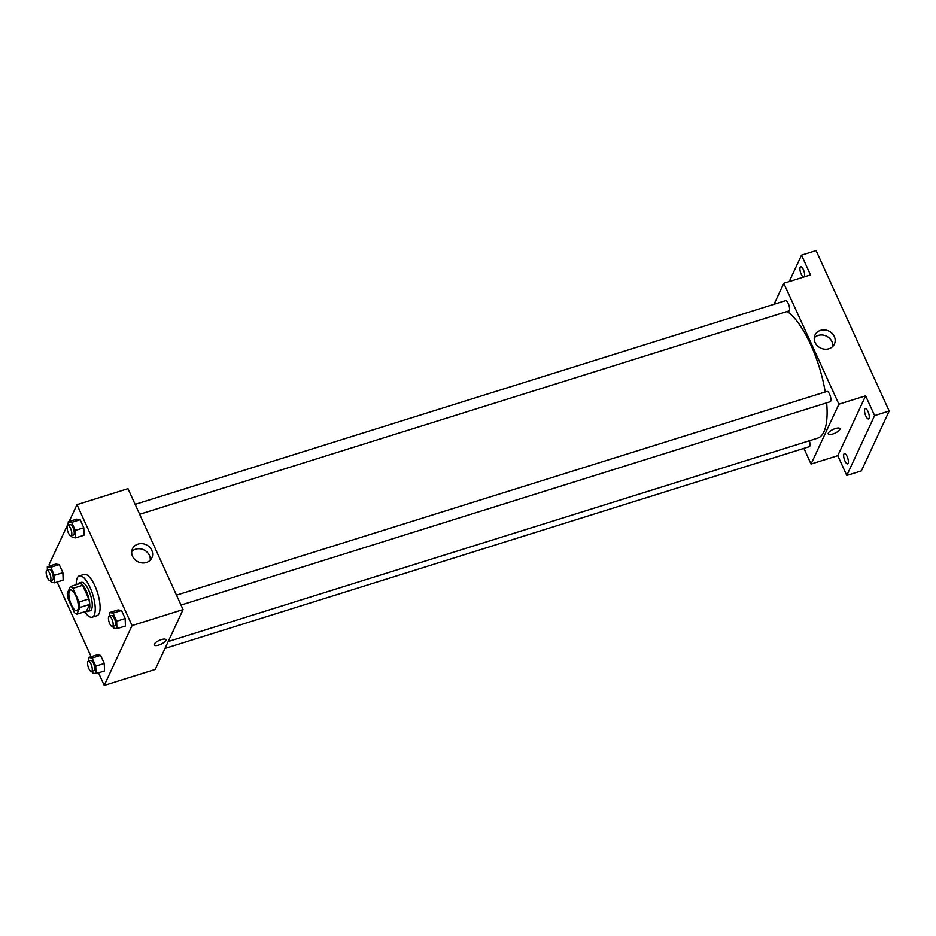 <?xml version="1.0" encoding="UTF-8"?>
<svg xmlns="http://www.w3.org/2000/svg" width="936" height="936" viewBox="0 0 936 936"><rect width="100%" height="100%" fill="white"/><g stroke="black" fill="none" stroke-linecap="round" stroke-linejoin="round"><path stroke-width="1.4" d="M77.84 609.652A10.811 3.65 72.6 0 1 76.834 610.67A10.811 3.65 72.6 0 1 70.118 601.438A10.811 3.65 72.6 0 1 70.375 590.031A10.811 3.65 72.6 0 1 76.459 597.46A10.811 3.65 72.6 0 1 77.84 609.652M79.115 602L72.903 588.346A14.52 4.902 72.6 0 0 70.399 586.509L67.263 593.26A14.52 4.902 72.6 0 0 68.082 598.712L74.307 612.355A14.52 4.902 72.6 0 0 76.799 614.192L79.946 607.441A14.52 4.902 72.6 0 0 79.115 602L88.838 598.946L82.614 585.304L72.903 588.346M76.799 614.192L86.51 611.149L89.657 604.399L79.946 607.441M70.399 586.509L80.122 583.467A14.52 4.902 72.6 0 1 82.614 585.304M88.838 598.946A14.52 4.902 72.6 0 1 89.657 604.399M86.089 611.278A14.871 5.008 -107.4 0 0 87.762 611.5A14.871 5.008 -107.4 0 0 88.101 595.811A14.871 5.008 -107.4 0 0 78.87 583.116A14.871 5.008 -107.4 0 0 77.629 584.251M78.87 583.116L81.303 582.356A14.871 5.008 72.6 0 1 89.669 592.57A14.871 5.008 72.6 0 1 91.576 609.336A14.871 5.008 72.6 0 1 90.195 610.74L87.762 611.5M76.249 584.684A21.633 7.289 72.6 0 1 79.279 575.909A21.633 7.289 72.6 0 1 91.459 590.768A21.633 7.289 72.6 0 1 94.22 615.151A21.633 7.289 72.6 0 1 92.208 617.187A21.633 7.289 72.6 0 1 84.72 611.711M79.279 575.909L84.135 574.388A21.633 7.289 72.6 0 1 96.314 589.247A21.633 7.289 72.6 0 1 99.076 613.63A21.633 7.289 72.6 0 1 97.063 615.666L92.208 617.187M50.45 580.601L51.199 582.25L54.639 582.824L63.145 580.156L62.911 572.68L59.237 564.619L55.797 564.045L47.303 566.713L47.408 570.211M71.347 535.673L72.095 537.322L75.535 537.896L84.041 535.228L83.807 527.752L80.145 519.702L76.705 519.117L68.199 521.785L68.305 525.283M98.502 672.808L104.235 685.398L132.07 625.564L76.974 504.656L69.135 521.492M68.246 523.411L49.14 564.49L49.795 565.929M57.131 582.04L91.155 656.709M91.81 671.369L92.57 673.019L96.01 673.592L104.504 670.937L104.282 663.448L100.608 655.399L97.168 654.826L88.663 657.481L88.768 660.991M112.718 626.441L113.467 628.091L116.906 628.664L125.412 626.008L125.178 618.52L121.504 610.471L118.065 609.898L109.57 612.553L109.676 616.063M76.974 504.656L127.986 488.674L183.082 609.582L155.247 669.427L104.235 685.398M183.082 609.582L132.07 625.564M146.367 562.513A10.694 9.442 -155.1 0 1 134.843 559.553A10.694 9.442 -155.1 0 1 132.479 548.8A10.694 9.442 -155.1 0 1 146.156 544.752A10.694 9.442 -155.1 0 1 151.866 557.821A10.694 9.442 -155.1 0 1 146.367 562.513M165.894 639.697A6.423 2.094 -24.5 0 1 165.824 640.552A6.423 2.094 -24.5 0 1 159.845 644.717A6.423 2.094 -24.5 0 1 154.218 645.021A6.423 2.094 -24.5 0 1 159.19 640.446A6.423 2.094 -24.5 0 1 165.894 639.697A6.423 2.094 -24.5 0 1 165.824 640.552A6.423 2.094 -24.5 0 1 159.845 644.717A6.423 2.094 -24.5 0 1 154.206 645.021M131.73 551.55A10.694 9.442 -155.1 0 1 143.793 549.841A10.694 9.442 -155.1 0 1 150.251 560.173M826.652 402.854A67.591 22.792 72.6 0 1 823.926 431.8A67.591 22.792 72.6 0 1 817.631 438.165L168.211 641.546M787.141 311.501A67.591 22.792 72.6 0 1 825.236 391.973M181.011 605.054L830.185 401.755A5.405 1.825 -107.4 0 0 830.302 396.045A5.405 1.825 -107.4 0 0 826.944 391.435L176.494 595.132M809.336 440.762A5.405 1.825 72.6 0 1 809.78 446.168A5.405 1.825 72.6 0 1 809.277 446.683L165.005 648.449M135.135 504.364L785.585 300.655A5.405 1.825 72.6 0 1 788.627 304.375A5.405 1.825 72.6 0 1 789.317 310.471A5.405 1.825 72.6 0 1 788.814 310.974L139.651 514.274M803.919 448.356L811.056 464.045L838.902 404.2L783.795 283.292L774.037 304.27M874.622 415.596L889.2 411.033L861.366 470.878L846.787 475.441L874.622 415.596L865.625 395.834L838.902 404.2M811.056 464.045L837.778 455.68L846.787 475.441M889.2 411.033L816.087 250.602L801.508 255.165L789.212 281.596M783.795 283.292L810.517 274.927L801.508 255.165M828.898 348.765A10.694 9.442 -155.1 0 1 817.374 345.805A10.694 9.442 -155.1 0 1 815.01 335.053A10.694 9.442 -155.1 0 1 828.688 331.005A10.694 9.442 -155.1 0 1 834.409 344.074A10.694 9.442 -155.1 0 1 828.898 348.765M837.778 455.68L865.625 395.834M839.931 428.606A6.423 2.094 -24.5 0 1 839.861 429.46A6.423 2.094 -24.5 0 1 833.882 433.625A6.423 2.094 -24.5 0 1 828.243 433.93A6.423 2.094 -24.5 0 1 833.215 429.367A6.423 2.094 -24.5 0 1 839.931 428.606A6.423 2.094 -24.5 0 1 839.861 429.46A6.423 2.094 -24.5 0 1 833.882 433.625A6.423 2.094 -24.5 0 1 828.243 433.93M814.273 337.802A10.694 9.442 -155.1 0 1 826.324 336.094A10.694 9.442 -155.1 0 1 832.783 346.414M803.579 277.103A5.405 1.825 72.6 0 1 800.409 272.025A5.405 1.825 72.6 0 1 800.666 266.76A5.405 1.825 72.6 0 1 803.357 269.615A5.405 1.825 72.6 0 1 804.164 276.916M847.092 456.382A5.405 1.825 72.6 0 1 847.63 463.846A5.405 1.825 72.6 0 1 844.284 459.225A5.405 1.825 72.6 0 1 844.401 453.527A5.405 1.825 72.6 0 1 847.092 456.382M867.988 411.454A5.405 1.825 72.6 0 1 868.538 418.918A5.405 1.825 72.6 0 1 865.18 414.297A5.405 1.825 72.6 0 1 865.297 408.599A5.405 1.825 72.6 0 1 867.988 411.454M116.906 628.664L116.684 621.188L113.01 613.127L109.57 612.553M109.196 616.216L111.618 615.455A5.405 1.825 72.6 0 1 114.66 619.164A5.405 1.825 72.6 0 1 115.362 625.26A5.405 1.825 72.6 0 1 114.859 625.774L112.425 626.535A5.405 1.825 72.6 0 1 109.067 621.913A5.405 1.825 72.6 0 1 109.196 616.216A5.405 1.825 72.6 0 1 112.238 619.924A5.405 1.825 72.6 0 1 112.928 626.02A5.405 1.825 72.6 0 1 112.425 626.535M125.412 626.008L125.178 618.52L116.684 621.188M125.178 618.52L121.504 610.471L113.01 613.127M121.504 610.471L118.065 609.898M75.535 537.896L75.313 530.408L71.639 522.358L68.199 521.785M67.825 525.435L70.258 524.675A5.405 1.825 72.6 0 1 73.3 528.395A5.405 1.825 72.6 0 1 73.991 534.491A5.405 1.825 72.6 0 1 73.488 534.994L71.054 535.755A5.405 1.825 72.6 0 1 67.696 531.145A5.405 1.825 72.6 0 1 67.825 525.435A5.405 1.825 72.6 0 1 70.867 529.156A5.405 1.825 72.6 0 1 71.557 535.252A5.405 1.825 72.6 0 1 71.054 535.755M84.041 535.228L83.807 527.752L75.313 530.408M83.807 527.752L80.145 519.702L71.639 522.358M80.145 519.702L76.705 519.117M96.01 673.592L95.776 666.116L92.102 658.055L88.663 657.481M88.288 661.144L90.722 660.383A5.405 1.825 72.6 0 1 93.764 664.092A5.405 1.825 72.6 0 1 94.454 670.188A5.405 1.825 72.6 0 1 93.951 670.702L91.529 671.463A5.405 1.825 72.6 0 1 88.171 666.841A5.405 1.825 72.6 0 1 88.288 661.144A5.405 1.825 72.6 0 1 91.33 664.852A5.405 1.825 72.6 0 1 92.032 670.948A5.405 1.825 72.6 0 1 91.529 671.463M104.504 670.937L104.282 663.448L95.776 666.116M104.282 663.448L100.608 655.399L92.102 658.055M100.608 655.399L97.168 654.826M54.639 582.824L54.405 575.336L50.743 567.286L47.303 566.713M46.929 570.363L49.351 569.603A5.405 1.825 72.6 0 1 52.393 573.323A5.405 1.825 72.6 0 1 53.083 579.419A5.405 1.825 72.6 0 1 52.58 579.922L50.158 580.683A5.405 1.825 72.6 0 1 46.8 576.073A5.405 1.825 72.6 0 1 46.929 570.363A5.405 1.825 72.6 0 1 49.971 574.084A5.405 1.825 72.6 0 1 50.661 580.18A5.405 1.825 72.6 0 1 50.158 580.683M63.145 580.156L62.911 572.68L54.405 575.336M62.911 572.68L59.237 564.619L50.743 567.286M59.237 564.619L55.797 564.045"/></g></svg>
